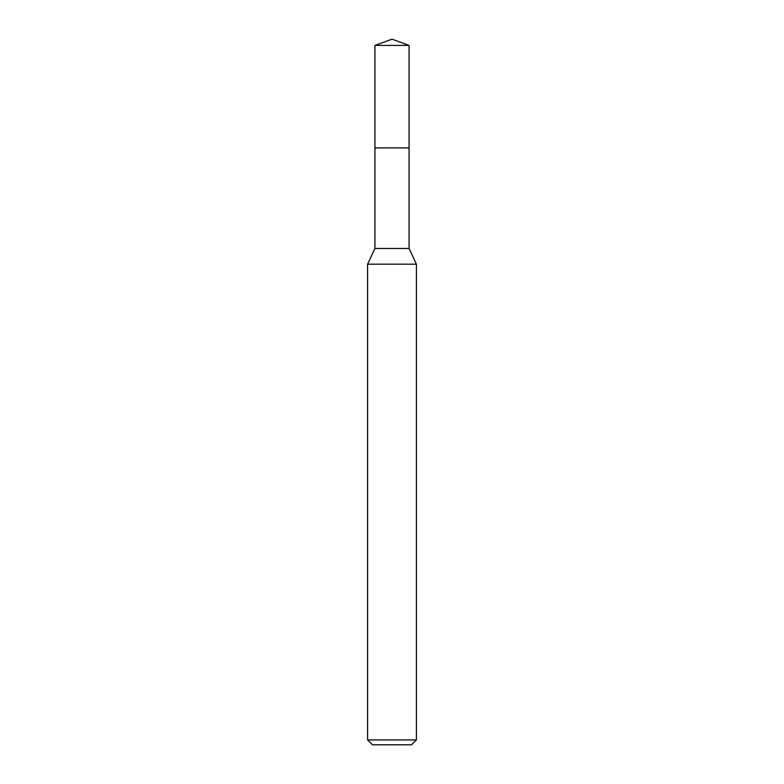 <?xml version="1.0" encoding="UTF-8"?>
<svg xmlns="http://www.w3.org/2000/svg" width="784" height="784" viewBox="0 0 784 784"><rect width="100%" height="100%" fill="white"/><g stroke="black" fill="none" stroke-linecap="round" stroke-linejoin="round"><path stroke-width="1.18" d="M374.919 147.882L374.919 248.479L409.081 248.479L409.081 45.413L374.919 45.413L374.919 147.882L409.081 147.882L374.919 147.882L374.919 45.413L392 39.2L374.919 45.413M409.081 248.479L416.402 264.179L367.598 264.179L374.919 248.479M416.402 739.92L411.522 744.8L372.478 744.8L367.598 739.92L416.402 739.92L416.402 264.179M392 39.2L409.081 45.413M367.598 739.92L367.598 264.179"/></g></svg>
